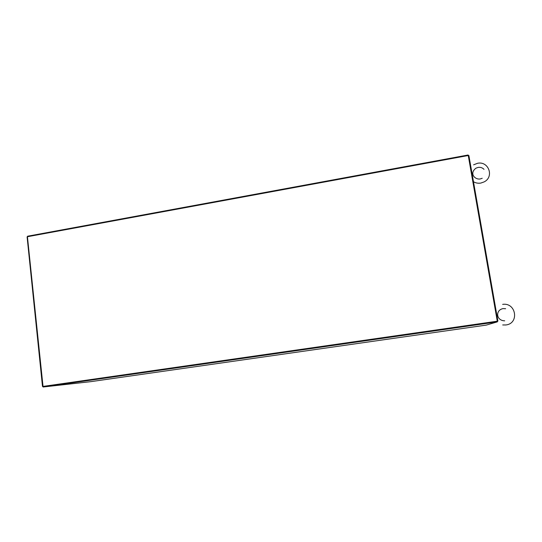 <?xml version="1.0" encoding="UTF-8"?>
<svg xmlns="http://www.w3.org/2000/svg" width="542" height="542" viewBox="0 0 542 542"><rect width="100%" height="100%" fill="white"/><g stroke="black" fill="none" stroke-linecap="round" stroke-linejoin="round"><path stroke-width="0.81" d="M43.035 386.432L42.493 386.493L27.1 236.874L27.446 236.807M42.845 386.439L497.285 321.203L468.254 155.513L27.432 236.725L43.028 386.419L42.493 386.493M497.285 321.203L497.908 321.115L468.877 155.493L468.268 155.608M497.908 321.115L497.258 321.311M43.089 387.002L90.792 381.656L486.262 325.105L497.353 321.86L43.089 387.002L43.028 386.419L497.238 321.216L497.353 321.86M27.615 236.691L27.561 236.217L468.119 154.998L468.207 155.52M496.838 314.99L497.075 316.345M497 315.905L496.912 315.43M472.014 173.406L472.245 174.7M472.17 174.28L472.089 173.819M502.644 304.367C516.079 302.28 519.527 323.425 505.957 324.963L502.705 324.956M505.639 308.723L503.064 308.588C495.185 310.126 496.099 320.681 504.697 320.817M473.6 164.829L477.468 163.305C488.511 160.75 494.439 176.699 484.223 181.861L480.869 183.06C478.2 183.501 475.734 183.06 473.478 181.733M484.02 169.348C482.394 167.715 480.422 167.065 478.105 167.41L475.93 168.189C468.972 173.454 475.029 179.91 480.219 178.955L482.217 178.277"/></g></svg>
